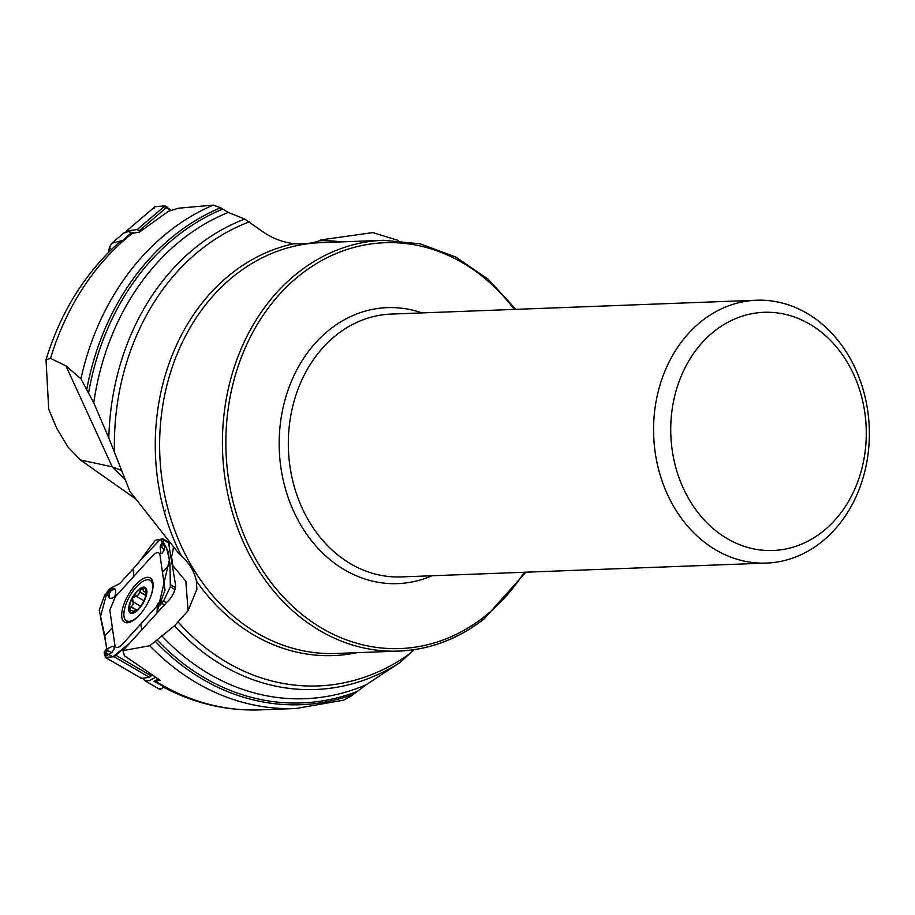 <?xml version="1.0" encoding="UTF-8"?>
<svg xmlns="http://www.w3.org/2000/svg" width="915" height="915" viewBox="0 0 915 915"><rect width="100%" height="100%" fill="white"/><g stroke="black" fill="none" stroke-linecap="round" stroke-linejoin="round"><path stroke-width="1.37" d="M165.661 510.982L165.524 510.135M343.674 700.158L295.98 708.507A259.025 212.44 -92.2 0 1 149.797 645.75L122.953 650.599L124.406 655.746L160.148 680.222L154.029 681.32A23.39 9.585 -59.8 0 0 157.666 678.758M143.358 678.152L144.421 680.451L160.194 689.613L163.979 686.719L154.029 681.32M356.896 652.681A207.545 170.213 -92.2 0 1 196.405 581.014C194.403 571.509 189.348 563.045 181.216 555.588A207.545 170.213 -92.2 0 1 232.204 272.945A207.545 170.213 -92.2 0 1 294.024 243.71C304.661 244.259 313.147 243.253 319.484 240.725A207.545 170.213 -92.2 0 1 341.341 241.892M319.484 240.725L321.005 239.879L372.851 232.593L398.631 240.565M196.405 581.014L196.885 589.214L188.078 610.74L174.49 625.78L149.797 645.75M414.186 649.65L399.878 662.597A240.782 197.48 -92.2 0 1 174.49 625.78M80.451 459.993L112.213 466.822L65.914 365.851L50.519 358.371L46.025 359.732L48.689 409.085L56.661 428.22L67.87 446.897L80.451 459.993L135.58 498.847M343.56 700.192L350.525 696.498L366.023 684.843L399.878 662.597M181.216 555.588L179.123 553.941L129.919 491.447L108.828 438.045A240.782 197.48 -92.2 0 1 244.74 219.051L228.281 212.417L220.595 207.762L213.218 205.12L178.322 208.231L168.486 211.285L139.469 232.055L130.136 233.805L122.999 240.37L117.715 243.607M294.024 243.71C282.266 242.212 271.572 238.014 261.942 231.106L244.74 219.051M65.914 365.851L80.92 378.776L93.765 402.897L108.828 438.045M122.999 240.37L111.733 243.31L109.491 247.244L111.641 249.749M109.491 247.244L108.45 252.46M123.628 233.188L128.02 231.632L134.654 233.016M124.108 232.776L111.367 243.596M733.087 319.701A119.179 97.745 -92.2 0 1 865.155 451.301A119.179 97.745 -92.2 0 1 707.306 523.174A119.179 97.745 -92.2 0 1 733.087 319.701M722.37 308.401A131.508 107.856 -92.2 0 1 756.488 300.234A131.508 107.856 -92.2 0 1 869.25 427.579A131.508 107.856 -92.2 0 1 766.45 563.08A131.508 107.856 -92.2 0 1 655.906 456.928A131.508 107.856 -92.2 0 1 722.37 308.401M122.953 650.599L166.793 602.23A12.387 5.078 120.2 0 0 175.508 584.616L169.252 547.056L169.607 542.412M125.389 480.055L112.213 466.822L121.626 470.504M172.763 565.504L185.837 581.334L188.078 610.74M168.36 540.879L169.252 547.056M144.513 680.497L149.248 680.737L155.447 677.397M160.194 689.613L159.976 688.538M137.673 609.539L134.574 611.826L129.381 609.527L133.178 604.197L132.584 597.964L138.337 594.944L141.379 588.528L142.751 588.803L143.541 591.044L146.194 592.897M145.725 595.871L146.183 590.987L145.439 590.804L146.217 591.262M129.827 610.499L129.381 609.527A13.782 5.65 120.2 0 1 132.584 597.964A13.782 5.65 120.2 0 1 140.99 588.688A13.782 5.65 120.2 0 1 146.183 590.987L144.273 591.776M135.512 595.894L143.895 600.778L135.649 595.962M139.412 591.605L145.817 595.333M130.948 606.805L136.861 610.248M146.183 590.987A13.782 5.65 120.2 0 1 145.931 594.99A13.782 5.65 120.2 0 1 142.98 602.55A13.782 5.65 120.2 0 1 137.239 609.95A13.782 5.65 120.2 0 1 134.574 611.826L134.448 611.883M134.597 611.815L134.173 610.408L135.569 611.22M134.574 611.826A13.782 5.65 120.2 0 1 129.381 609.527M151.501 594.201A23.435 9.607 -59.8 0 0 150.083 580.304A23.435 9.607 -59.8 0 0 129.987 595.722A23.435 9.607 -59.8 0 0 126.51 620.805A23.435 9.607 -59.8 0 0 139.286 615.177M125.698 232.399L126.625 230.957L137.113 229.596L140.35 231.312M154.818 206.847L126.35 231.095L154.727 206.939M171.471 210.644L165.043 205.818L155.093 206.71L154.2 208.128M140.761 677.26L141.436 678.404L149.5 677.329L151.879 675.19M105.214 657.382L141.436 678.404L105.397 657.428L104.333 652.315L104.493 655.243L105.74 656.101L111.824 652.521L114.169 649.09L113.986 646.768L112.522 646.299L107.112 648.815A1.91 0.789 120.2 0 1 107.455 650.599L104.985 654.145L106.529 652.406L105.74 656.101M106.632 648.609L104.825 635.982L99.22 610.111L104.665 595.15L111.962 587.624M160.617 601.933L165.009 590.049L162.47 572.39L169.973 564.086L168.166 551.516L163.922 543.51L162.801 538.798L155.424 540.273L150.632 546.289C141.127 559.031 141.779 559.271 132.938 569.004L119.739 583.576L111.641 587.705L115.427 589.283C116.514 595.379 114.627 598.421 109.754 598.41L106.666 593.812L107.284 591.639L110.029 588.608L107.284 591.639M162.47 572.39L159.931 554.73C158.936 551.539 156.465 551.871 152.531 555.714L115.439 596.637L109.823 610.031L114.89 645.361C115.885 648.552 118.355 648.22 122.301 644.377L157.071 606.005M110.029 588.608L111.641 587.705L110.806 589.443L110.189 588.86A0.824 0.743 101 0 0 110.04 589.066L107.432 591.948L108.142 592.543A0.824 0.743 102.1 0 0 108.05 593.103L107.352 592.016M108.142 592.543L108.988 592.726L110.463 590.575A0.824 0.663 -8.2 0 1 110.932 590.301L110.806 589.443A0.824 0.663 171.8 0 0 110.338 589.706L110.189 588.86M121.821 617.259A25.586 10.488 120.2 0 1 132.115 589.054A25.586 10.488 120.2 0 1 150.826 578.303A25.586 10.488 120.2 0 1 153.011 582.832A25.586 10.488 120.2 0 1 143.644 609.756A25.586 10.488 120.2 0 1 125.138 622.452A25.586 10.488 120.2 0 1 121.821 617.259M104.493 651.892L104.116 652.624L104.493 651.892M169.973 564.086L170.339 586.904L163.533 601.086L157.963 607.068L160.766 604.506M159.565 603.397A0.824 0.743 -77.9 0 1 159.953 603.019L160.365 603.934L158.707 603.214L157.231 605.364A0.824 0.663 171.8 0 0 157.06 605.81A1.91 0.789 120.2 0 1 157.06 605.707A1.91 0.789 120.2 0 1 158.684 602.916L163.602 600.949M157.003 613.027L157.231 609.218M158.009 607.537L157.449 609.047L157.574 607.114A0.824 0.743 -79 0 1 157.655 606.874L160.365 603.934M157.243 609.55L157.186 606.679A0.824 0.663 -8.2 0 1 157.357 606.233L157.574 607.114M104.459 651.915L112.842 656.856L129.667 643.199L114.135 656.753L105.397 657.428M163.35 540.651L163.922 543.51M164.128 550.212L161.864 553.529L160.743 553.266L160.171 546.873A1.91 0.789 120.2 0 1 160.537 545.523L160.171 546.873A1.91 0.789 120.2 0 0 161.498 546.804L164.128 550.212L164.597 544.86L162.412 545.798L163.488 543.704L163.064 544.276L162.71 541.794L160.525 545.477L161.498 546.804L163.202 544.311M162.744 541.669L161.532 543.67M161.486 543.659L163.43 540.33M105.488 650.428L104.562 651.663L104.985 654.282M106.392 649.433L104.562 651.663M171.345 210.53L163.144 205.989M105.831 642.971L100.421 616.87L107.227 591.696M132.744 569.233L135.145 566.579M139.949 560.895L160.365 539.29L166.507 547.593L169.378 559.9L157.003 613.016M155.733 681.309A259.025 212.44 87.8 0 0 259.906 709.88C226.062 711.001 193.74 703.326 162.927 686.845M235.807 274.534A205.543 168.577 87.8 0 0 167.822 508.431A205.543 168.577 87.8 0 0 336.034 653.47L398.837 651.091A205.543 168.577 -92.2 0 1 230.626 506.052A205.543 168.577 -92.2 0 1 298.61 272.155A205.543 168.577 -92.2 0 1 383.271 240.302L320.467 242.681A205.543 168.577 87.8 0 0 235.807 274.534M178.276 622.131A237.317 194.643 87.8 0 0 411.453 652.464M353.018 694.565A255.411 209.478 -92.2 0 1 155.561 641.644M356.164 691.912A253.672 208.048 -92.2 0 1 157.106 639.894M366.023 684.843A249.578 204.697 -92.2 0 1 161.612 635.616M249.543 221.819A237.317 194.643 87.8 0 0 114.444 452.365M80.92 378.776A259.025 212.44 -92.2 0 1 213.218 205.12M132.366 233.291A259.025 212.44 87.8 0 0 50.519 358.371M756.488 300.234L391.254 314.074A131.508 107.856 87.8 0 0 357.136 322.24A131.508 107.856 87.8 0 0 290.661 470.768A131.508 107.856 87.8 0 0 401.205 576.919L766.45 563.08M431.96 575.752A138.096 113.254 -92.2 0 1 279.292 449.928A138.096 113.254 -92.2 0 1 421.998 312.907M514.31 309.419A203.073 166.553 87.8 0 0 285.926 287.607A203.073 166.553 87.8 0 0 258.533 563.926A203.073 166.553 87.8 0 0 483.806 617.099A203.073 166.553 87.8 0 0 524.261 572.252M483.509 619.238A205.543 168.577 -92.2 0 1 398.837 651.091C429.695 649.73 458.049 639.07 483.909 619.1L525.851 572.195M86.845 389.012A255.411 209.478 -92.2 0 1 220.595 207.762M88.652 392.592A253.672 208.048 -92.2 0 1 222.551 209.18M93.765 402.897A249.578 204.697 -92.2 0 1 228.281 212.417M173.37 547.021A41.106 37.16 -77.9 0 1 171.448 557.052M145.405 590.953L146.228 591.433M139.435 591.788L145.794 595.482M131.12 606.725L136.976 610.145M132.595 601.544L140.613 606.21L132.584 601.532M139.011 608.852A14.8 6.073 -59.8 0 0 144.97 587.338A14.8 6.073 -59.8 0 0 129.347 604.586A14.8 6.073 -59.8 0 0 139.011 608.852M167.136 206.996L139.377 230.637M165.043 205.818L137.113 229.596M132.938 569.004L133.99 576.176M112.351 627.701L104.825 635.982M108.988 592.726A0.824 0.743 102.1 0 0 108.908 593.286L106.666 593.812M115.427 589.283L110.932 590.301A1.91 0.789 120.2 0 1 110.269 592.268A1.91 0.789 120.2 0 1 108.908 593.286L109.754 598.41M110.463 590.575L110.338 589.706M141.688 629.92L140.841 623.916M158.707 603.214A0.824 0.743 -77.9 0 1 159.096 602.836L162.207 602.951M157.231 609.401L157.06 605.707L158.684 602.916A1.91 0.789 120.2 0 1 159.096 602.836L163.591 600.812M157.231 605.364L157.357 606.233M163.533 601.086L166.347 602.711M170.396 586.767L174.948 589.592M170.762 584.914L175.406 587.613M163.442 539.919L168.657 542.961M116.114 655.414L151.272 675.865M161.852 603.374L164.403 604.861M161.303 546.404L162.207 545.409M163.156 539.004L168.543 542.138M106.163 652.269L107.089 650.462L111.824 652.521M106.495 649.318A1.91 0.789 120.2 0 1 107.112 648.815L106.495 649.318M107.089 650.462L106.426 649.364L104.825 651.228M106.392 649.536L105.488 650.531M114.135 656.753L149.5 677.329M127.608 622.749A24.888 10.202 120.2 0 1 126.625 620.873M150.197 580.373A24.888 10.202 120.2 0 1 152.313 580.304M295.922 708.507L259.906 709.88M46.013 359.732C60.413 312.896 84.294 274.203 117.669 243.653M123.845 232.959L111.367 243.584M515.888 309.35L488.141 279.212L455.739 257.012L420.214 243.825L383.271 240.302M172.821 565.527L171.551 556.72M144.433 680.451L160.148 689.59M152.839 581.917L150.083 580.304M129.278 622.417L126.51 620.805M162.962 538.832L168.532 542.08M104.882 651.148L104.207 652.109"/></g></svg>
